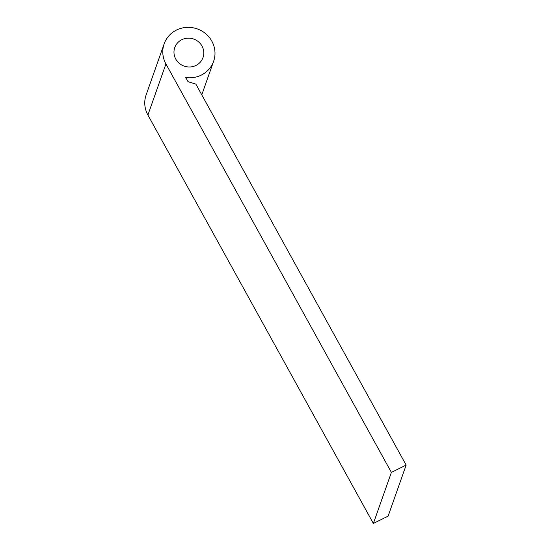 <?xml version="1.0" encoding="UTF-8"?>
<svg xmlns="http://www.w3.org/2000/svg" width="551" height="551" viewBox="0 0 551 551"><rect width="100%" height="100%" fill="white"/><g stroke="black" fill="none" stroke-linecap="round" stroke-linejoin="round"><path stroke-width="0.83" d="M181.782 39.706A14.987 14.347 19.4 0 0 174.757 47.586A14.987 14.347 19.4 0 0 179.275 63.337A14.987 14.347 19.4 0 0 195.984 65.438A14.987 14.347 19.4 0 0 203.016 57.559A14.987 14.347 19.4 0 0 198.498 41.807A14.987 14.347 19.4 0 0 181.782 39.706M201.315 75.081A26.228 25.105 19.4 0 0 213.616 61.306A26.228 25.105 19.4 0 0 205.709 33.728A26.228 25.105 19.4 0 0 176.458 30.064A26.228 25.105 19.4 0 0 164.157 43.839A26.228 25.105 19.4 0 0 165.927 63.971L391.389 472.393L406.149 465.065L195.867 84.138L188.029 81.679L185.742 77.526A26.228 25.105 19.4 0 0 201.315 75.081M164.157 43.839L146.132 94.896A26.228 25.105 19.4 0 0 147.902 115.028L373.364 523.45L388.124 516.122L406.149 465.065M391.389 472.393L373.364 523.45M165.927 63.971L147.902 115.028M213.616 61.306L201.776 94.848"/></g></svg>
